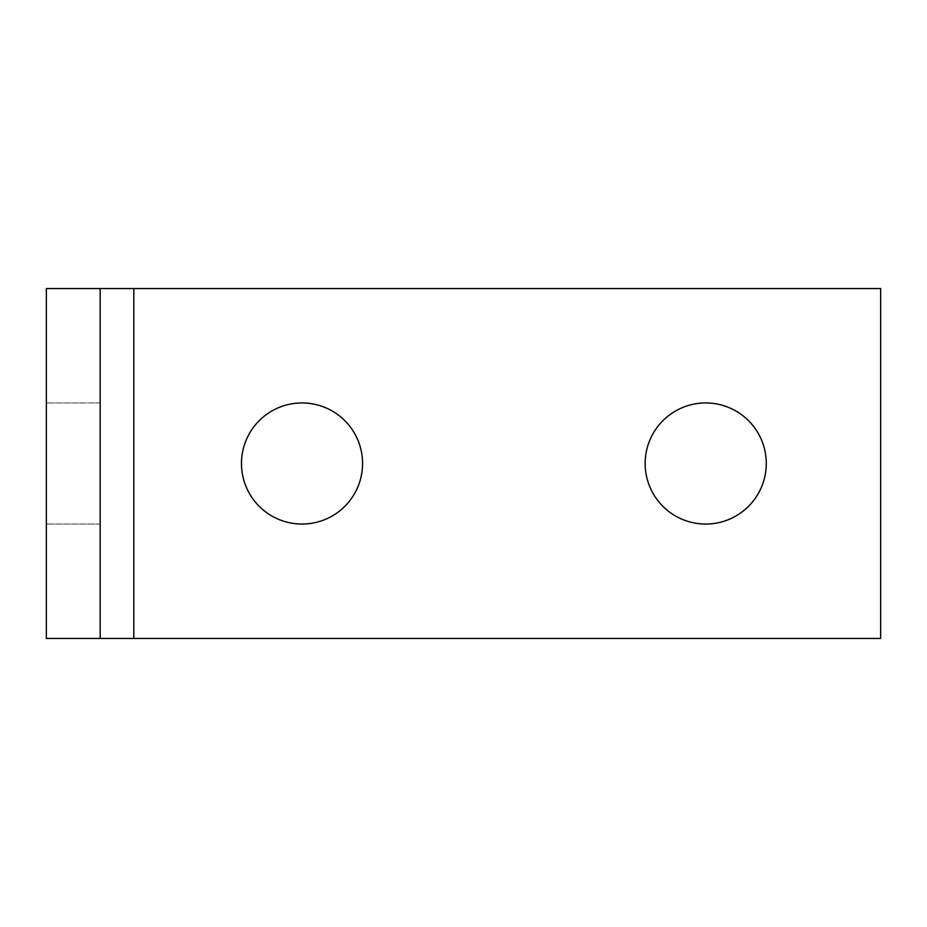<?xml version="1.0" encoding="UTF-8"?>
<svg xmlns="http://www.w3.org/2000/svg" width="927" height="927" viewBox="0 0 927 927"><rect width="100%" height="100%" fill="white"/><g stroke="black" fill="none" stroke-linecap="round" stroke-linejoin="round"><path stroke-width="0.7" stroke-dasharray="4.63 3.48" d="M46.35 463.5L46.35 524.056L46.35 463.5M100.174 524.056L46.35 524.056L100.174 524.056L100.174 463.5L100.174 524.056M705.714 524.056A60.556 60.556 0 0 0 766.27 463.5A60.556 60.556 0 0 0 705.714 402.944A60.556 60.556 0 0 0 645.157 463.5A60.556 60.556 0 0 0 705.714 524.056M302.028 524.056A60.556 60.556 0 0 0 362.573 463.5A60.556 60.556 0 0 0 302.028 402.944A60.556 60.556 0 0 0 241.472 463.5A60.556 60.556 0 0 0 302.028 524.056M100.174 402.944L46.35 402.944L100.174 402.944L100.174 463.5L100.174 402.944M133.812 638.436L46.35 638.436L46.35 288.564L880.65 288.564L880.65 638.436L133.812 638.436L133.812 288.564M100.174 638.436L100.174 288.564"/><path stroke-width="1.39" d="M705.714 402.944A60.556 60.556 0 0 1 766.27 463.5A60.556 60.556 0 0 1 705.714 524.056A60.556 60.556 0 0 1 645.157 463.5A60.556 60.556 0 0 1 705.714 402.944M302.028 402.944A60.556 60.556 0 0 1 362.573 463.5A60.556 60.556 0 0 1 302.028 524.056A60.556 60.556 0 0 1 241.472 463.5A60.556 60.556 0 0 1 302.028 402.944M100.174 288.564L46.35 288.564L46.35 638.436L100.174 638.436L100.174 288.564L880.65 288.564L880.65 638.436L100.174 638.436M133.812 638.436L133.812 288.564"/></g></svg>
